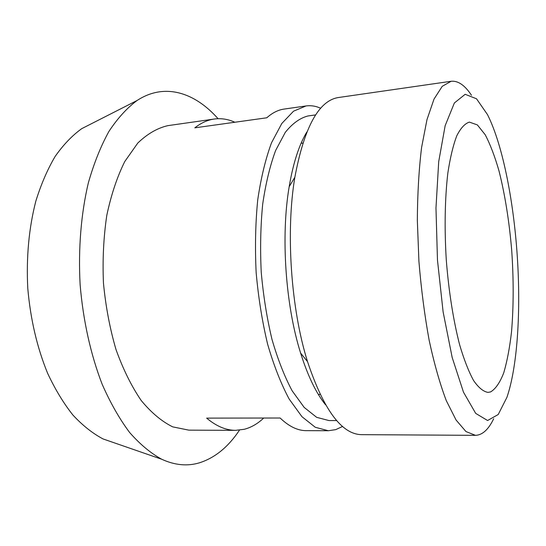 <?xml version="1.0" encoding="UTF-8"?>
<svg xmlns="http://www.w3.org/2000/svg" width="546" height="546" viewBox="0 0 546 546"><rect width="100%" height="100%" fill="white"/><g stroke="black" fill="none" stroke-linecap="round" stroke-linejoin="round"><path stroke-width="0.82" d="M517.656 262.49C514.407 204.579 503.091 145.441 487.482 114.592L476.515 98.778L465.172 94.301L454.361 102.982L445.161 125.669L438.711 161.609L435.974 207.999L437.469 260.08L443.113 311.875L452.17 357.453L463.479 392.171L475.696 413.39L487.592 420.516L498.218 414.523L506.913 397.358C517.123 367.676 520.679 315.151 517.656 262.49M493.707 418.693C488.506 429.538 482.432 435.087 475.47 435.339L465.963 431.558L456.081 420.038L446.287 400.634C439.953 383.913 434.247 363.827 429.17 340.37C424.624 315.411 421.205 289.073 418.918 261.357L417.335 220.359C417.506 193.721 418.925 169.451 421.58 147.543L426.972 119.642L434.015 99.085L442.233 86.316L451.139 81.272C458.06 80.569 464.844 85.237 471.478 95.27M451.139 81.272L338.39 97.529C318.782 100.58 304.265 127.15 294.854 177.252C285.626 231.77 290.922 308.899 307.528 361.636C323.71 409.985 341.721 434.323 361.561 434.657L475.47 435.339M306.818 132.03C299.058 144.895 293.175 163.111 289.182 186.677C280.719 236.125 285.476 305.255 300.614 353.085C307.801 375.88 316.114 393.12 325.566 404.804M263.704 418.038C257.719 423.71 251.249 427.457 244.294 429.279L235.633 430.344C226.058 430.35 216.393 426.276 206.641 418.12L280.132 418.011C288.964 426.453 297.659 430.664 306.231 430.651L328.323 430.739L335.749 429.627L342.574 426.453M324.46 402.859L324.044 402.859M320.707 108.258C315.841 106.054 310.94 105.289 306.006 105.958L284.132 109.07C278.18 109.903 272.399 112.804 266.789 117.786L194.813 127.839C201.112 122.898 207.589 119.963 214.237 119.035C221.212 118.1 228.091 119.171 234.869 122.243M306.006 105.958L293.536 111.186L281.825 123.457L271.526 142.759C265.54 158.961 260.933 178.023 257.719 199.959C255.453 223.123 254.927 247.318 256.149 272.543C258.388 297.7 262.216 321.594 267.636 344.233C273.819 365.52 280.992 383.777 289.134 399.003L301.979 416.714L315.26 427.265L328.323 430.739M214.237 119.035L167.915 125.635C157.425 128.03 147.386 133.838 137.783 143.059L124.775 161.52C117.137 176.884 111.145 194.833 106.791 215.383C103.576 237.039 102.464 259.589 103.453 283.04C105.685 306.402 109.869 328.59 116.018 349.597C123.137 369.362 131.531 386.322 141.202 400.498C151.338 412.742 161.855 421.539 172.754 426.876L188.841 430.146L235.633 430.344M93.038 122.905L81.716 128.665C72.188 135.531 63.329 144.786 55.146 156.429C47.502 169.376 41.059 184.295 35.818 201.187C28.89 228.132 26.208 257.152 27.771 288.24C30.474 319.246 37.101 347.625 47.652 373.375C55.16 389.387 63.582 403.282 72.925 415.062C82.623 425.477 92.663 433.435 103.044 438.936L115.049 443.093M218.066 118.7C194.833 92.445 164.694 82.446 137.08 100.498C127.013 107.951 117.636 118.25 108.934 131.402C100.798 146.137 93.939 163.274 88.356 182.835C81.074 213.575 78.167 248.689 80.126 284.643C83.101 320.522 90.793 354.914 102.211 384.37C110.415 402.975 119.554 419.021 129.627 432.493C140.049 444.335 150.751 453.255 161.739 459.261C174.829 465.247 187.394 466.434 199.433 462.817C214.947 457.862 228.289 446.976 239.476 430.146M315.643 114.906L308.019 115.957C300.054 117.97 292.472 123.444 285.271 132.385L275.607 150.525C269.997 165.745 265.69 183.633 262.687 204.197C260.572 225.907 260.087 248.573 261.234 272.195C263.329 295.748 266.912 318.134 271.976 339.353C277.764 359.316 284.48 376.447 292.117 390.752L304.17 407.405L316.653 417.328L328.958 420.563L336.65 420.557M490.595 391.919C495.597 388.95 499.986 382.562 503.767 372.754C507.125 361.329 509.711 347.693 511.52 331.838C513.656 306.477 513.711 279.265 511.691 250.191C509.22 221.191 505.009 194.826 499.051 171.089C494.853 156.463 490.233 144.335 485.196 134.719L477.361 124.911L469.403 122.113C464.892 123.519 460.688 128.078 456.784 135.783C453.153 145.311 450.177 157.726 447.85 173.014C444.942 197.707 444.342 227.948 446.253 259.48C448.675 290.97 453.405 320.843 459.664 344.908C464.059 359.739 468.707 371.621 473.607 380.569C478.528 387.667 483.319 391.605 487.981 392.383L490.595 391.919M300.614 353.085L307.528 361.636M289.182 186.677L294.854 177.252M103.044 438.936L161.739 459.261M81.716 128.665L137.08 100.498M318.345 394.424L320.086 394.403M301.085 143.298L302.812 143.079"/></g></svg>
